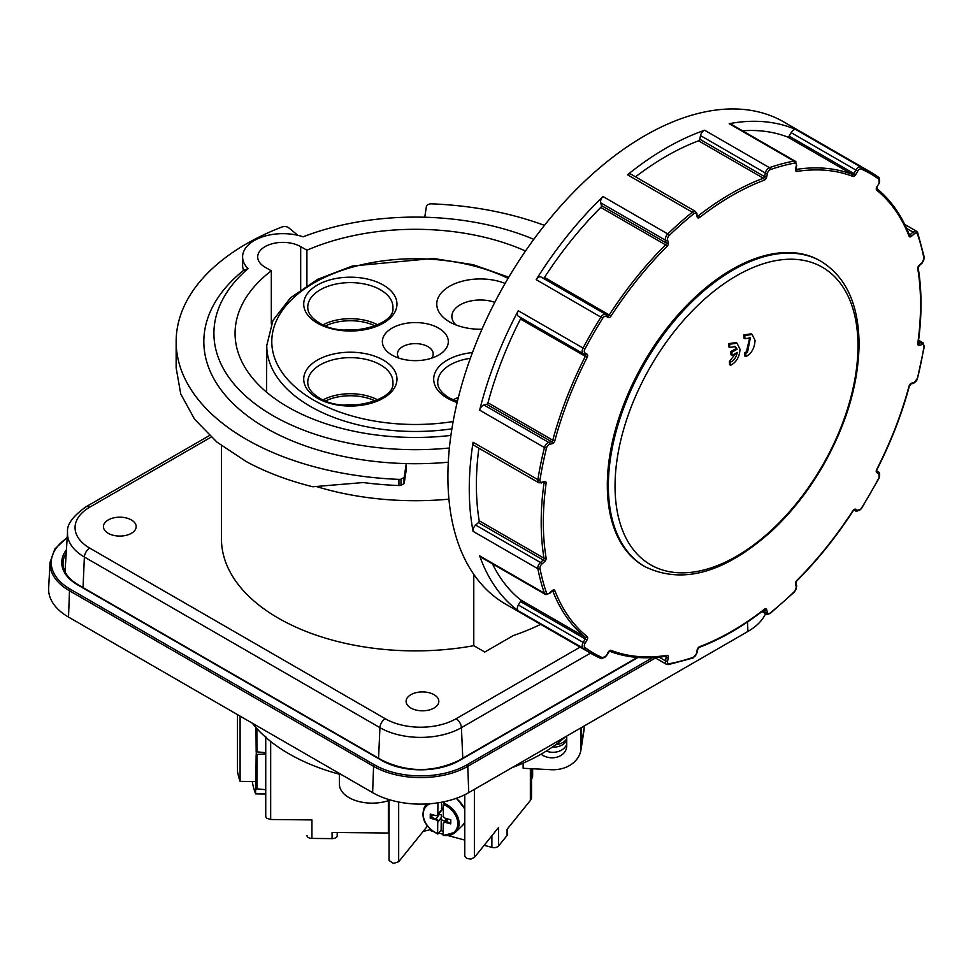 <?xml version="1.0" encoding="UTF-8"?>
<svg xmlns="http://www.w3.org/2000/svg" width="973" height="973" viewBox="0 0 973 973"><rect width="100%" height="100%" fill="white"/><g stroke="black" fill="none" stroke-linecap="round" stroke-linejoin="round"><path stroke-width="1.46" d="M543.068 278.181A1.508 0.876 120 0 0 544.503 277.427A268.268 154.889 -60 0 1 600.767 207.431A1.508 0.876 120 0 0 601.423 205.571L600.682 202.81L665.496 240.222L666.225 242.982A1.508 0.876 -60 0 1 665.568 244.843A268.268 154.889 120 0 0 609.305 314.838A1.508 0.876 -60 0 1 607.87 315.593L605.838 314.425A5.035 2.907 120 0 0 603.442 314.607A5.035 2.907 120 0 0 600.973 317.052A278.339 160.703 120 0 0 583.034 348.139A5.035 2.907 120 0 0 582.146 351.496A5.035 2.907 120 0 0 583.18 353.673L585.211 354.841A1.508 0.876 -60 0 1 585.272 356.471A268.268 154.889 120 0 0 552.786 440.185A1.508 0.876 -60 0 1 551.509 441.693L548.748 442.423L483.946 405.011A5.035 2.907 120 0 0 481.343 406.86A5.035 2.907 120 0 0 479.653 410.144A278.339 160.703 -60 0 1 518.22 310.728A5.035 2.907 120 0 0 517.344 314.084A5.035 2.907 120 0 0 518.378 316.261L585.211 354.841L518.378 316.261M607.87 315.593L605.838 314.425A1.508 1.228 120 0 1 606.155 316.347L608.174 317.514A1.508 1.228 120 0 0 607.87 315.593L541.037 277.013A5.035 2.907 120 0 0 538.641 277.196A5.035 2.907 120 0 0 536.172 279.64A278.339 160.703 -60 0 1 602.98 196.522A5.035 2.907 120 0 0 600.986 199.635A5.035 2.907 120 0 0 600.682 202.81M627.5 174.787L692.302 212.199A5.035 2.907 120 0 1 694.88 211.25A5.035 2.907 120 0 1 695.525 211.469L630.723 174.058A5.035 2.907 120 0 0 630.078 173.839A5.035 2.907 120 0 0 627.5 174.787A278.339 160.703 -60 0 1 704.647 130.248A5.035 2.907 120 0 0 702.068 132.267A5.035 2.907 120 0 0 700.511 135.6L765.313 173.012L764.571 176.624L699.769 139.212L700.511 135.6M795.975 161.895A5.035 2.907 120 0 0 795.355 161.275L730.541 123.863A5.035 2.907 120 0 0 729.166 123.68A278.339 160.703 -60 0 1 795.975 129.64A5.035 2.907 120 0 0 793.518 130.041A5.035 2.907 120 0 0 791.11 132.632L855.912 170.044L853.893 173.547L789.091 136.135L791.11 132.632M783.885 121.99L878.826 177.475A1.508 1.228 126.4 0 0 878.728 177.414A278.339 160.703 120 0 0 870.044 171.734L783.885 121.99A278.339 160.703 -60 0 0 505.546 282.681A278.339 160.703 -60 0 0 505.546 604.075L591.718 653.832A278.339 160.703 120 0 0 600.973 658.502A1.508 1.228 113.6 0 0 601.071 658.563L606.374 655.826M543.81 482.353A1.508 0.876 -60 0 1 543.992 483.18A268.268 154.889 120 0 0 543.992 558.186A1.508 0.876 -60 0 1 543.214 560.034L540.453 562.491L475.651 525.067A5.035 2.907 120 0 0 473.547 528.084A5.035 2.907 120 0 0 473.085 531.331A278.339 160.703 -60 0 1 473.085 442.253A5.035 2.907 120 0 0 473.547 444.953A5.035 2.907 120 0 0 474.058 445.403L538.86 482.815L543.883 482.328A1.508 1.07 75 0 1 543.7 482.353M552.652 590.806A1.508 0.876 -60 0 1 552.786 591.025A268.268 154.889 120 0 0 585.272 637.23A1.508 0.876 -60 0 1 585.211 638.933L583.18 642.435L518.378 605.024A5.035 2.907 120 0 0 517.344 608.393A5.035 2.907 120 0 0 518.22 610.728A278.339 160.703 -60 0 1 479.653 555.851A5.035 2.907 120 0 0 480.504 556.945L545.306 594.357A5.035 2.907 120 0 0 546.145 594.6M745.695 353.418L747.471 352.396L750.365 337.789L744.977 338.762A1512.151 873.049 -120 0 0 744.807 335.563L752.117 334.444L755.072 340.416C754.525 348.298 751.448 353.698 745.841 356.605A1512.151 873.049 -120 0 0 745.695 353.418L744.625 352.81L746.4 351.776L749.794 337.534M744.807 335.563L743.737 334.943L751.047 333.824L752.117 334.444M730.638 365.301A1512.054 872.988 -120 0 0 730.492 362.126C734.08 360.424 736.33 357.188 737.266 352.396A1509.695 871.613 180 0 1 732.037 355.376A1512.078 873 -120 0 0 731.878 352.202A1509.476 871.48 -0 0 0 737.108 349.222L735.235 346.534L729.774 347.458A1512.054 872.988 -120 0 0 729.604 344.26L737.011 343.201L740.015 349.185C739.565 356.799 736.439 362.175 730.638 365.301L729.568 364.693A1510.534 872.112 -120 0 0 729.422 361.506L735.941 353.15M729.604 344.26L728.534 343.639L735.941 342.581L736.962 343.165M732.037 355.376L730.966 354.756A1510.57 872.124 -120 0 0 730.808 351.581A1507.955 870.616 -0 0 0 736.038 348.602L734.664 346.266M729.774 347.458L728.704 346.85A1510.534 872.112 -120 0 0 728.534 343.639M745.841 356.605L744.771 355.996A1510.631 872.173 -120 0 0 744.625 352.81M744.977 338.762L743.907 338.142A1510.631 872.173 -120 0 0 743.737 334.943M821.09 261.36L820.069 260.764A176.247 101.751 120 0 0 731.951 269.497A176.247 101.751 120 0 0 616.809 424.8A176.247 101.751 120 0 0 643.834 566.031L644.856 566.614C682.438 584.846 724.69 573.012 771.601 531.1C791.134 512.88 808.162 491.304 822.659 466.408C846.413 424.678 858.539 383.909 859.074 344.089C858.745 304.513 846.084 276.94 821.09 261.36A176.247 101.751 120 0 0 732.973 270.093A176.247 101.751 120 0 0 608.356 485.941A176.247 101.751 120 0 0 644.856 566.614M730.492 362.126L729.422 361.506M737.108 349.222L736.038 348.602M731.878 352.202L730.808 351.581M742.496 130.771A268.268 154.889 -60 0 1 787.656 137.035A1.508 0.876 120 0 0 789.091 136.135M635.527 176.831A268.268 154.889 -60 0 1 698.565 140.817A1.508 0.876 120 0 0 699.769 139.212M483.946 405.011L486.707 404.269A1.508 0.876 120 0 0 487.984 402.773A268.268 154.889 -60 0 1 520.47 319.047A1.508 0.876 120 0 0 520.397 317.429L585.211 354.841A1.508 1.228 -60 0 0 587.023 354.148L585.004 352.98A3.527 2.031 -60 0 1 584.895 349.112A276.831 159.827 -60 0 1 602.749 318.195A3.527 2.031 -60 0 1 606.155 316.347M475.651 525.067L478.412 522.623A1.508 0.876 120 0 0 479.19 520.774A268.268 154.889 -60 0 1 478.862 448.176M518.378 605.024L520.397 601.521A1.508 0.876 120 0 0 520.47 599.818A268.268 154.889 -60 0 1 492.46 563.854M923.413 343.189A5.035 2.907 120 0 0 922.903 342.751L922.903 342.751A5.035 2.907 120 0 0 921.309 342.605A1.508 1.07 75 0 1 922.1 344.576A3.527 2.031 -60 0 1 923.219 344.673A3.527 2.031 -60 0 1 923.9 346.875A276.831 159.827 -60 0 1 917.369 378.813A3.527 2.031 -60 0 1 914.352 382.401L911.592 383.143A3.016 1.739 120 0 0 909.037 386.147A266.748 154.014 -60 0 1 876.734 469.4A3.016 1.739 120 0 0 876.868 472.647L878.887 473.815A3.527 2.031 -60 0 1 878.996 477.682A276.831 159.827 -60 0 1 861.141 508.611A3.527 2.031 -60 0 1 857.736 510.448A1.508 1.228 120 0 1 855.912 511.141L854.039 510.047A1.508 1.228 120 0 0 855.717 509.28A3.016 1.739 120 0 0 852.835 510.789L853.893 509.974M878.887 473.815A1.508 1.228 -60 0 0 878.57 471.893L876.697 470.81L878.57 471.893A5.035 2.907 120 0 1 879.616 474.058M525.517 251.01A180.273 104.075 -0 0 0 306.909 250.231L306.909 285.43M449.38 448.006A201.423 116.286 180 0 1 246.291 396.619A201.423 116.286 180 0 1 248.054 268.609L243.615 270.336A211.494 122.099 180 0 0 225.104 394.977A211.494 122.099 180 0 0 406.264 463.598L404.269 476.734A5.035 2.907 180 0 1 403.99 477.475L400.998 479.203A5.035 2.907 180 0 1 398.918 479.373A239.188 138.093 180 0 1 246.205 439.261A239.188 138.093 180 0 1 176.149 341.608A239.188 138.093 180 0 1 281.805 227.037A5.035 2.907 180 0 1 285.539 226.6A5.035 2.907 180 0 1 288.738 227.791L297.896 235.332M176.149 341.608L176.149 367.891L180.735 393.956L194.564 419.193L216.943 442.119L246.205 461.555C265.714 472.136 287.911 480.54 312.795 486.768L363.197 482.547A239.188 138.093 -0 0 0 398.918 485.539A5.035 2.907 -0 0 0 400.998 485.369L400.998 479.203M221.467 445.683L221.467 538.957A193.87 111.931 -0 0 0 473.778 645.683L484.773 652.032L513.367 635.527A193.87 111.931 -0 0 0 540.66 624.35M410.886 708.04A16.371 9.45 180 0 1 406.094 701.363A16.371 9.45 180 0 1 416.189 692.63A16.371 9.45 180 0 1 434.031 694.686A16.371 9.45 180 0 1 438.823 701.363A16.371 9.45 180 0 1 428.716 710.095A16.371 9.45 180 0 1 410.886 708.04M108.234 533.313A16.371 9.45 180 0 1 103.43 526.624A16.371 9.45 180 0 1 113.537 517.904A16.371 9.45 180 0 1 131.367 519.947A16.371 9.45 180 0 1 136.171 526.624A16.371 9.45 180 0 1 126.064 535.357A16.371 9.45 180 0 1 108.234 533.313M424.763 217.222L426.393 206.495A5.035 2.907 180 0 1 431.757 203.844A239.188 138.093 180 0 1 544.442 225.371M248.054 268.609A40.282 23.255 -0 0 1 242.593 256.921A40.282 23.255 -0 0 1 262.795 236.755A40.282 23.255 -0 0 1 303.138 236.816A201.423 116.286 180 0 1 533.8 239.334M423.291 831.258A30.212 17.441 -0 0 0 429.92 829.701M581.404 727.585L580.832 750.755A30.212 24.58 8.6 0 1 572.465 763.55A30.212 24.58 8.6 0 1 551.18 769.704L523.133 768.293L523.133 763.136M581.112 749.149L583.909 730.735A30.212 24.58 -171.4 0 0 584.128 727.731L581.404 745.719M552.421 747.045A15.604 12.698 -171.4 0 0 552.81 747.069A15.604 12.698 -171.4 0 0 566.736 740.696M566.736 738.908A15.604 12.698 8.6 0 1 555.705 744.71M566.736 736.062L566.736 745.817A15.604 12.698 8.6 0 1 566.614 747.373A15.604 12.698 8.6 0 1 551.18 757.785A15.604 12.698 8.6 0 1 541.037 754.184M566.736 744.394A15.604 12.698 8.6 0 1 552.019 752.275A15.604 12.698 8.6 0 1 546.254 751.083M389.078 800.426A32.729 18.901 180 0 1 345.877 795.525A32.729 18.901 180 0 1 339.419 784.262L339.419 774.24M484.177 845.306L491.888 847.386A5.035 2.907 -0 0 0 495.744 847.483A5.035 2.907 -0 0 0 498.577 845.975L507.091 835.43A5.035 2.907 -0 0 0 507.565 834.202L507.565 828.68M429.652 828.631L429.652 828.777A5.035 2.907 -0 0 0 429.957 829.762A5.035 2.907 -0 0 0 432.559 831.404L433.338 831.623M306.982 835.515L306.982 835.466A5.035 2.907 -0 0 0 306.982 835.515A5.035 2.907 -0 0 0 308.392 837.534A5.035 2.907 -0 0 0 311.932 838.422L332.073 838.617A5.035 2.907 -0 0 0 335.661 837.802A5.035 2.907 -0 0 0 337.193 835.771L337.29 832.511M507.091 835.43L507.091 829.264L530.358 800.463A12.588 7.273 -0 0 0 531.416 798.371A12.588 7.273 -0 0 0 531.538 797.398L531.538 768.706M565.568 736.731A178.764 103.211 180 0 1 541.73 753.783A178.764 103.211 180 0 1 512.199 767.551M443.141 831.295A20.713 15.337 38.9 0 1 441.122 830.565L437.619 833.557L437.741 822.331L438.422 821.48L437.741 819.886L436.111 818.852L435.478 819.643L430.224 818.184L430.273 814.085L435.515 815.544A2.518 1.861 38.9 0 0 437.145 815.386A2.518 1.861 38.9 0 0 437.497 815.082L441.706 810.46M444.916 801.545L443.408 804.416L443.299 815.642A2.518 1.861 38.9 0 0 443.956 817.284A2.518 1.861 38.9 0 0 445.561 818.329L450.803 819.789L450.767 823.888L445.512 822.428L446.157 821.638L444.552 821.771L443.895 823L444.552 821.771M438.118 814.316L441.365 814.778L441.231 819.509A7.541 5.583 -141.1 0 0 443.968 820.786A7.541 5.583 -141.1 0 0 444.965 820.993M441.414 802.263L441.9 809.645L437.826 814.133A2.518 1.861 38.9 0 1 437.497 815.082M441.353 808.259A7.541 5.583 38.9 0 1 443.372 808.332M437.789 814.583L438.507 813.282M435.478 819.643A2.518 1.861 38.9 0 1 437.084 820.689A2.518 1.861 38.9 0 1 437.741 822.331M443.408 804.416A19.071 14.108 38.9 0 1 457.796 823.778A19.071 14.108 38.9 0 1 443.104 835.077L443.214 823.851A2.518 1.861 38.9 0 1 443.542 822.903A2.518 1.861 38.9 0 1 443.895 822.586A2.518 1.861 38.9 0 1 445.512 822.428M356.13 405.084A23.413 13.513 -0 0 0 344.564 405.084M356.13 330.054A23.413 13.513 -0 0 0 344.564 330.054M455.996 324.958A28.448 16.432 180 0 1 451.861 316.432A28.448 16.432 180 0 1 460.193 304.817A28.448 16.432 180 0 1 494.819 302.299M505.121 283.423A43.554 25.152 -0 0 0 449.514 286.317A43.554 25.152 -0 0 0 449.514 321.881A43.554 25.152 -0 0 0 481.951 329.227M399.015 358.161A17.879 10.326 180 0 1 397.458 353.941A17.879 10.326 180 0 1 402.688 346.643A17.879 10.326 180 0 1 422.173 344.406A17.879 10.326 180 0 1 433.204 353.941A17.879 10.326 180 0 1 431.647 358.161M438.653 355.072L438.653 355.072A32.985 19.046 -0 0 0 438.653 328.144A32.985 19.046 -0 0 0 392.01 328.144A32.985 19.046 -0 0 0 392.01 355.072A32.985 19.046 -0 0 0 438.653 355.072M438.774 833.083L443.104 834.25M448.054 835.576L464.778 840.088M430.905 814.267L430.869 817.393L436.111 818.852L439.431 814.206M430.224 818.184L433.082 814.875M448.03 819.011L446.157 821.638L450.779 822.927M437.826 814.133L437.935 802.847M441.231 819.509L441.122 830.565M443.481 835.418L443.481 835.418A20.068 14.85 -141.1 0 0 455.546 832.17A20.068 14.85 -141.1 0 0 443.81 803.114M438.008 833.91L437.619 833.557A19.071 14.108 38.9 0 1 423.729 818.147A19.071 14.108 38.9 0 1 430.127 803.747M256.252 754.89L256.252 751.728L257.176 750.913L256.264 751.509M264.486 752.579L264.449 753.99L257.067 754.452L256.142 755.267L256.154 785.807M256.142 755.243L255.887 784.104C255.644 787.862 255.984 789.456 256.921 788.848L257.067 754.452L256.142 755.267M265.738 736.403L265.738 816.578L266.566 818.208L270.676 819.497L270.676 741.438M311.932 838.422L311.932 819.923L270.676 819.497M389.078 799.636L389.078 860.521L393.481 863.416L398.662 861.75L427.402 826.162M464.778 794.746L464.778 856.216L466.712 858.514L470.981 859.05L474.374 857.444L474.374 789.383M498.577 845.975L498.577 827.476L474.374 857.444M341.876 774.897A178.764 103.211 180 0 1 266.566 738.033A178.764 103.211 180 0 1 252.36 723.219M240.1 716.14L240.1 781.392A178.764 103.211 -0 0 1 237.497 771.492L237.497 714.632M240.1 781.392L255.607 781.55L255.607 793.883A163.659 94.478 180 0 1 252.299 781.514M531.538 778.959A12.588 7.273 -0 0 0 532.632 775.992L532.632 768.767M332.073 838.617L332.073 832.45L388.349 833.022A12.588 7.273 -0 0 0 389.078 833.022M584.128 726.016L584.128 727.731M580.832 750.755L580.832 727.913M65.118 570.02A52.87 30.528 0 0 0 64.692 571.163M765.569 613.708A67.976 39.248 180 0 1 747.896 631.465L468.743 792.63A67.976 39.248 180 0 1 372.61 792.63L68.524 617.077A67.976 39.248 180 0 1 48.65 588.118L50.024 562.394A66.602 38.458 0 0 0 69.497 590.781A1.265 0.73 -60 0 1 70.397 589.273A65.349 37.728 180 0 1 67.186 537.911M403.99 477.475L403.99 483.642A5.035 2.907 -0 0 0 404.269 482.9L406.264 469.764L406.264 463.598A211.494 122.099 -0 0 0 448.285 462.224M473.778 645.683L473.778 574.362M271.309 323.997L271.309 270.798L265.07 267.198A25.176 14.534 180 0 1 257.699 256.921A25.176 14.534 180 0 1 273.243 243.481A25.176 14.534 180 0 1 300.681 246.643L306.909 250.231M271.309 270.798A180.273 104.075 -0 0 0 235.065 333.386A180.273 104.075 -0 0 0 450.9 435.418M243.615 270.336A40.282 23.255 180 0 1 242.593 265.142L242.593 256.921M403.99 483.642L400.998 485.369M484.773 652.032L513.367 635.527M316.675 486.622A211.494 122.099 -0 0 0 448.918 499.161M255.607 793.883L265.738 793.992M918.488 340.976L921.309 342.605L918.548 343.347A1.508 1.07 75 0 1 919.339 345.306L922.1 344.576M911.592 383.143A1.508 1.07 75 0 1 910.923 383.982L913.683 383.24A1.508 1.07 75 0 1 913.501 383.265M914.352 382.401A1.508 1.07 75 0 1 913.683 383.24L917.527 378.156M921.978 263.209A1.508 0.62 -131.6 0 0 922.027 263.172L919.266 265.617A1.508 0.62 -131.6 0 0 919.266 265.617A1.508 0.62 -131.6 0 0 919.339 265.106A3.016 1.739 120 0 0 917.782 268.816A266.748 154.014 -60 0 1 917.782 343.408A3.016 1.739 120 0 0 918.086 344.977A3.016 1.739 120 0 0 919.339 345.306M923.876 256.811A1.508 1.022 169.1 0 1 924.314 257.371L922.027 263.172A1.508 0.62 -131.6 0 0 922.1 262.661L919.339 265.106M876.868 472.647A1.508 1.228 -60 0 0 876.697 470.823M904.756 224.447L916.457 231.197L917.721 232.778A1.508 1.107 160.6 0 0 917.308 232.292A5.035 2.907 120 0 0 916.457 231.197L916.457 231.197A5.035 2.907 120 0 0 915.617 230.966A5.035 2.907 120 0 0 913.015 232.121A1.508 0.62 48.4 0 1 913.854 232.863A1.508 0.62 48.4 0 1 914.352 233.775A3.527 2.031 -60 0 1 916.761 233.131A3.527 2.031 -60 0 1 917.369 233.897A276.831 159.827 -60 0 1 923.9 258.283A3.527 2.031 -60 0 1 922.1 262.661M906.629 228.436L913.015 232.121L910.254 234.566A1.508 0.62 48.4 0 1 911.093 235.308A1.508 0.62 48.4 0 1 911.592 236.22L914.352 233.775M857.736 510.448L855.717 509.28M908.904 233.788L910.254 234.566A1.508 0.876 -60 0 1 909.487 234.919A1.508 0.876 -60 0 1 909.22 234.846L909.378 235.004A1.508 1.119 158.7 0 1 909.037 236.159A3.016 1.739 120 0 0 910.059 236.913A3.016 1.739 120 0 0 911.592 236.22M879.106 183.435L876.868 186.816A3.016 1.739 120 0 0 876.734 190.209A266.748 154.014 -60 0 1 909.037 236.159M870.044 171.734A278.339 160.703 120 0 0 860.789 167.052A1.508 1.228 113.6 0 1 861.141 169.01A276.831 159.827 -60 0 1 870.361 173.656A276.831 159.827 -60 0 1 878.996 179.312A1.508 1.228 126.4 0 0 878.826 177.475L879.13 183.447L876.868 186.816M852.835 510.789A266.748 154.014 -60 0 1 796.899 580.382A3.016 1.739 120 0 0 795.561 584.104L796.303 586.865A1.508 1.07 -15 0 0 796.632 585.697M795.561 584.104A1.508 1.07 -15 0 0 795.963 583.107L796.486 580.857M796.303 586.865A3.527 2.031 -60 0 1 794.698 591.268A276.831 159.827 -60 0 1 770.312 612.893A3.527 2.031 -60 0 1 768.512 613.562A3.527 2.031 -60 0 1 767.417 612.491A1.508 1.07 165 0 1 765.313 612.783L762.491 611.153M770.312 612.893A1.508 0.681 51.1 0 1 770.19 613.452L794.686 591.742L796.692 585.868L795.963 583.107M795.975 129.64L860.789 167.052A5.035 2.907 120 0 0 858.32 167.453A5.035 2.907 120 0 0 855.912 170.044L857.736 171.102A3.527 2.031 -60 0 1 861.141 169.01M787.656 137.035L852.457 174.459A1.508 0.876 -60 0 0 853.893 173.547L855.717 174.605L857.736 171.102M767.417 612.491L766.675 609.73A1.508 1.07 165 0 1 764.571 610.022L765.313 612.783A5.035 2.907 120 0 0 766.238 614.097A5.035 2.907 120 0 0 766.882 614.316M766.675 609.73A3.016 1.739 120 0 0 766.128 608.94A3.016 1.739 120 0 0 764.243 609.341A1.508 0.705 52.1 0 1 764.109 609.913L764.304 609.633M795.987 168.852A1.508 0.62 -168.4 0 1 795.975 168.913A1.508 0.62 -168.4 0 1 795.561 169.229A3.016 1.739 120 0 0 795.732 170.907A3.016 1.739 120 0 0 796.899 171.418A266.748 154.014 -60 0 1 852.835 176.417A1.508 1.228 111.1 0 0 852.457 174.459A268.268 154.889 120 0 0 796.194 169.424A1.508 0.876 -60 0 1 795.938 169.424M795.938 169.278L796.194 169.424A1.508 1.119 81.3 0 1 796.899 171.418M796.729 165.24A1.508 0.62 -168.4 0 1 796.717 165.301A1.508 0.62 -168.4 0 1 796.303 165.617L795.561 169.229M764.243 609.341A266.748 154.014 -60 0 1 699.648 646.631A3.016 1.739 120 0 0 697.215 649.83L696.486 653.442A1.508 0.62 11.6 0 0 696.887 653.126A1.508 0.62 11.6 0 0 696.899 653.065M795.963 169.509L796.717 165.301L795.355 161.275A5.035 2.907 120 0 0 793.968 161.092A1.508 1.107 79.4 0 1 794.698 163.075A3.527 2.031 -60 0 1 795.659 163.209A3.527 2.031 -60 0 1 796.303 165.617M696.486 653.442A3.527 2.031 -60 0 1 693.579 657.189A276.831 159.827 -60 0 1 669.193 663.72A3.527 2.031 -60 0 1 667.794 663.16A3.527 2.031 -60 0 1 667.587 661.178A1.508 0.62 -168.4 0 1 666.554 661.202A1.508 0.62 -168.4 0 1 665.496 660.837L659.11 657.164M666.043 656.264A1.508 0.876 -60 0 1 666.225 657.225L665.496 660.837A5.035 2.907 120 0 0 665.787 663.671A5.035 2.907 120 0 0 666.408 664.279L668.402 664.595L693.007 658.003L696.887 653.126L697.629 649.514L699.113 647.434C720.798 639.225 742.472 626.721 764.109 609.913M669.193 663.72A1.508 1.107 79.4 0 1 668.402 664.595M729.166 123.68L793.968 161.092A278.339 160.703 120 0 0 769.448 167.66A5.035 2.907 120 0 0 766.882 169.679A5.035 2.907 120 0 0 765.313 173.012A1.508 0.62 11.6 0 0 766.371 173.364A1.508 0.62 11.6 0 0 767.417 173.352A3.527 2.031 -60 0 1 770.312 169.606A276.831 159.827 -60 0 1 794.698 163.075M698.565 140.817L763.367 178.229A1.508 0.876 -60 0 0 764.571 176.624A1.508 0.62 11.6 0 0 765.629 176.989A1.508 0.62 11.6 0 0 766.675 176.964L767.417 173.352M667.587 661.178L668.329 657.566A1.508 0.62 -168.4 0 1 667.283 657.59A1.508 0.62 -168.4 0 1 666.225 657.225L664.875 656.447M668.329 657.566A3.016 1.739 120 0 0 667.782 655.51A3.016 1.739 120 0 0 667.004 655.376A1.508 1.119 81.3 0 1 666.164 656.252L665.958 656.191M697.544 215.897A1.508 1.07 165 0 1 697.215 217.064A3.016 1.739 120 0 0 698.128 217.976A3.016 1.739 120 0 0 699.648 217.453A266.748 154.014 -60 0 1 764.243 180.163A1.508 1.009 69.4 0 0 763.367 178.229A268.268 154.889 120 0 0 698.395 215.726A1.508 0.876 -60 0 1 697.641 215.994A1.508 0.876 -60 0 1 697.592 215.982M697.361 215.13L698.395 215.726A1.508 0.705 52.1 0 1 699.648 217.453M696.449 212.783A1.508 1.07 165 0 1 696.486 214.303L697.215 217.064M667.004 655.376A266.748 154.014 -60 0 1 611.056 650.39A3.016 1.739 120 0 0 608.174 652.202L606.398 655.838L609.439 651.18C626.515 657.724 645.427 659.414 666.164 656.252M601.423 205.571L666.225 242.982A1.508 1.07 -15 0 0 668.329 242.691L667.587 239.93A1.508 1.07 -15 0 1 665.496 240.222A5.035 2.907 120 0 1 665.787 237.047A5.035 2.907 120 0 1 667.782 233.946A278.339 160.703 120 0 1 692.302 212.199A1.508 0.681 51.1 0 1 693.579 213.902A3.527 2.031 -60 0 1 695.841 213.391A3.527 2.031 -60 0 1 696.486 214.303M602.749 657.784A276.831 159.827 -60 0 1 593.53 653.138A276.831 159.827 -60 0 1 584.895 647.483A1.508 1.228 126.4 0 1 583.034 648.14A278.339 160.703 120 0 0 591.718 653.832L601.071 658.563A1.508 1.228 113.6 0 0 602.749 657.784A3.527 2.031 -60 0 0 606.155 655.693M584.895 647.483A3.527 2.031 -60 0 1 585.004 643.481L587.023 639.991L520.397 601.521M585.004 643.481L583.18 642.435A5.035 2.907 120 0 0 582.146 645.804A5.035 2.907 120 0 0 583.034 648.14L518.22 610.728M587.023 639.991A3.016 1.739 120 0 0 587.157 636.585A266.748 154.014 -60 0 1 554.853 590.635A3.016 1.739 120 0 0 554.367 590.027A3.016 1.739 120 0 0 552.299 590.575A1.508 0.62 48.4 0 1 552.238 591.098A1.508 0.62 48.4 0 1 552.178 591.122M552.299 590.575L549.538 593.031A1.508 0.62 48.4 0 1 549.477 593.542A1.508 0.62 48.4 0 1 549.417 593.579M549.538 593.031A3.527 2.031 -60 0 1 547.714 593.834A3.527 2.031 -60 0 1 546.534 592.91A1.508 1.107 160.6 0 1 544.454 593.262A5.035 2.907 120 0 0 545.306 594.357L549.477 593.542L552.542 590.72M583.18 353.673A1.508 1.228 -60 0 0 585.004 352.98M546.534 592.91A276.831 159.827 -60 0 1 540.003 568.524A3.527 2.031 -60 0 1 541.803 564.133L544.564 561.689A1.508 0.62 -131.6 0 0 544.053 560.776A1.508 0.62 -131.6 0 0 543.214 560.034L478.412 522.623M541.803 564.133A1.508 0.62 -131.6 0 0 541.292 563.221A1.508 0.62 -131.6 0 0 540.453 562.491A5.035 2.907 120 0 0 538.349 565.508A5.035 2.907 120 0 0 537.887 568.743A278.339 160.703 120 0 0 544.454 593.262L479.653 555.851M544.564 561.689A3.016 1.739 120 0 0 546.108 557.991A266.748 154.014 -60 0 1 546.108 483.399A3.016 1.739 120 0 0 545.512 481.574A3.016 1.739 120 0 0 544.564 481.489A1.508 1.07 75 0 1 543.883 482.328L543.688 482.267M486.707 404.269L551.509 441.693A1.508 1.07 75 0 1 552.299 443.652A3.016 1.739 120 0 0 554.853 440.647A266.748 154.014 -60 0 1 587.157 357.395A3.016 1.739 120 0 0 587.023 354.148M479.653 410.144L544.454 447.556A5.035 2.907 120 0 1 546.145 444.272A5.035 2.907 120 0 1 548.748 442.423A1.508 1.07 75 0 1 549.538 444.393L552.299 443.652M544.564 481.489L541.803 482.219A1.508 1.07 75 0 1 541.122 483.07M541.803 482.219A3.527 2.031 -60 0 1 540.331 481.817A3.527 2.031 -60 0 1 540.003 479.92A1.508 0.681 -171.1 0 1 537.887 479.665A5.035 2.907 120 0 0 538.349 482.377A5.035 2.907 120 0 0 538.86 482.815M584.895 349.112L518.22 310.728M536.172 279.64L602.749 318.195M667.587 239.93A3.527 2.031 -60 0 1 669.193 235.527L667.782 233.946L602.98 196.522M770.312 169.606A1.508 1.022 70.9 0 0 769.448 167.66L704.647 130.248M540.003 479.92A276.831 159.827 -60 0 1 546.534 447.994L544.454 447.556A278.339 160.703 120 0 0 537.887 479.665L473.085 442.253M473.085 531.331L537.887 568.743A1.508 1.022 169.1 0 0 540.003 568.524M857.979 345.901A171.783 99.173 -60 0 1 736.512 556.288A171.783 99.173 -60 0 1 615.045 486.159A171.783 99.173 -60 0 1 736.512 275.773A171.783 99.173 -60 0 1 857.979 345.901M546.108 483.399A1.508 0.705 -172.1 0 1 543.992 483.18L542.958 482.572M546.108 557.991A1.508 1.009 170.6 0 1 543.992 558.186L479.19 520.774M554.853 590.635A1.508 1.119 158.7 0 1 552.786 591.025L552.53 590.879M587.157 636.585A1.508 1.228 128.9 0 1 585.272 637.23L520.47 599.818M608.174 317.514A3.016 1.739 120 0 0 611.056 316.006A266.748 154.014 -60 0 1 667.004 246.412L665.568 244.843L600.767 207.431M611.056 316.006L544.503 277.427M605.838 314.425L541.037 277.013M587.157 357.395L520.47 319.047M554.853 440.647L552.786 440.185L487.984 402.773M546.534 447.994A3.527 2.031 -60 0 1 549.538 444.393M667.004 246.412A3.016 1.739 120 0 0 668.329 242.691M669.193 235.527A276.831 159.827 -60 0 1 693.579 213.902M611.056 650.39A1.508 1.228 111.1 0 1 609.548 651.217M764.243 180.163A3.016 1.739 120 0 0 766.675 176.964M693.579 657.189A1.508 1.022 70.9 0 1 693.007 658.003M699.648 646.631A1.508 1.009 69.4 0 1 699.113 647.434M852.835 176.417A3.016 1.739 120 0 0 855.717 174.605M878.996 179.312A3.527 2.031 -60 0 1 878.887 183.313M796.899 580.382L796.899 580.845C817.478 560.205 836.196 536.926 853.041 510.995M877.111 186.95L876.709 188.531A1.508 1.228 128.9 0 1 876.734 190.209M908.977 234.542A1.508 1.119 158.7 0 1 909.378 235.004L909.378 235.004C901.74 215.459 890.83 199.927 876.624 188.421L876.709 188.531M923.9 258.283A1.508 1.022 169.1 0 0 924.314 257.371L917.721 232.778A1.508 1.107 160.6 0 1 917.369 233.897M919.266 265.617L918.208 267.952A1.508 1.009 170.6 0 1 917.782 268.816M918.208 267.952C921.942 290.83 921.954 315.848 918.22 342.995A1.508 0.705 -172.1 0 1 917.782 343.408M917.369 378.813L924.326 346.497A1.508 0.681 -171.1 0 1 923.9 346.875M398.918 479.373L398.918 485.539M89.723 548.103A7.553 4.366 120 0 0 86.05 551.922A7.553 4.366 120 0 0 84.383 557.03L379.92 727.646A7.553 4.366 -60 0 1 381.574 722.55A7.553 4.366 -60 0 1 385.247 718.731L89.723 548.103A50.085 28.922 180 0 1 89.723 507.201A7.553 4.366 -120 0 0 86.05 506.775A7.553 4.366 -120 0 0 85.94 506.836L209.402 435.551M378.57 758.21L379.92 727.646A57.638 33.277 0 0 0 461.421 727.646A7.553 4.366 -120 0 0 459.767 722.55A7.553 4.366 -120 0 0 456.094 718.731A50.085 28.922 180 0 1 385.247 718.731M462.783 758.21L461.421 727.646L590.502 653.126M382.778 761.02A1.265 0.73 120 0 0 381.89 760.545A54.853 31.671 0 0 0 459.451 760.545L637.972 657.493M458.563 761.02A1.265 0.73 60 0 1 458.83 760.485C433.386 772.526 407.955 772.526 382.523 760.485A1.265 0.73 120 0 0 382.511 760.485L78.448 584.931A1.265 0.73 120 0 0 77.816 584.992L381.89 760.545M637.315 657.432L458.83 760.485A1.265 0.73 60 0 1 459.451 760.545M68.524 617.077L69.497 590.781L373.583 766.335A66.602 38.458 0 0 0 467.77 766.335A1.265 0.73 -120 0 0 466.882 764.839A65.349 37.728 180 0 1 374.471 764.839L70.397 589.273M652.518 657.651L466.882 764.839M372.61 792.63L373.583 766.335A1.265 0.73 -60 0 1 374.471 764.839M337.193 835.771L337.193 832.511M456.142 798.371A21.309 15.763 38.9 0 1 464.778 809.475M464.778 822.44A21.309 15.763 38.9 0 1 462.406 825.639L464.778 822.489M427.329 803.941A20.068 14.85 -141.1 0 0 424.471 807.067L426.344 803.99M438.422 821.48L441.827 816.7M317.38 323.133A46.619 26.916 -0 0 0 383.313 323.133A46.619 26.916 -0 0 0 383.313 285.065A46.619 26.916 -0 0 0 317.38 285.065A46.619 26.916 -0 0 0 317.38 323.133M380.479 289.82A42.605 24.593 180 0 1 392.922 308.125C395.172 325.748 343.566 339.115 319.399 322.927C311.883 318.28 308.003 313.342 307.784 308.125A42.605 24.593 180 0 1 320.226 289.82A42.605 24.593 180 0 1 380.479 289.82M472.44 352.591A46.619 26.916 -0 0 0 435.88 370.968A46.619 26.916 -0 0 0 447.349 398.164A46.619 26.916 -0 0 0 457.152 402.481M458.38 397.458A40.355 23.303 -0 0 0 453.029 399.854M457.359 401.594L449.356 397.957C441.839 393.311 437.972 388.373 437.741 383.155A42.605 24.593 180 0 1 450.195 364.851A42.605 24.593 180 0 1 470.336 358.332M455.534 400.912A38.847 22.428 180 0 1 457.76 399.915M380.479 364.851A42.605 24.593 180 0 1 392.922 383.155C395.172 400.779 343.566 414.145 319.399 397.957C311.883 393.311 308.003 388.373 307.784 383.155A42.605 24.593 180 0 1 333.313 359.706A42.605 24.593 180 0 1 380.479 364.851M377.633 399.854A40.355 23.303 -0 0 0 323.06 399.854M325.566 400.912A38.847 22.428 180 0 1 375.128 400.912M377.633 324.812A40.355 23.303 -0 0 0 323.06 324.812M325.566 325.882A38.847 22.428 180 0 1 375.128 325.882M317.38 398.164A46.619 26.916 -0 0 0 383.313 398.164A46.619 26.916 -0 0 0 383.313 360.095A46.619 26.916 -0 0 0 317.38 360.095A46.619 26.916 -0 0 0 317.38 398.164M453.138 421.552A143.53 82.863 180 0 1 313.841 400.207A143.53 82.863 180 0 1 309.718 285.49A143.53 82.863 180 0 1 508.064 278.363M508.745 277.22L473.255 264.717L433.277 258.453L352.348 266.03L317.66 279.312L290.489 297.835L272.963 320.421L266.772 345.488A148.565 85.77 -0 0 0 310.278 406.361A148.565 85.77 -0 0 0 451.886 428.838M256.154 748.809L255.984 727.573L256.179 751.411L256.921 751.849L256.872 728.57M491.888 835.758L491.888 847.386M398.662 861.75L398.662 802.02M388.349 800.682L388.349 833.022M530.358 768.658L530.358 800.463M78.448 584.931C68.682 579.069 63.537 572.282 63.038 564.535A53.588 30.941 180 0 1 66.213 553.041M468.743 792.63L467.77 766.335L655.474 657.967M66.419 549.818A54.853 31.671 0 0 0 77.816 584.992M747.896 631.465L747.544 621.942M404.269 476.734L404.269 482.9M85.94 506.836C72.829 516.189 66.687 524.666 67.551 532.267A57.638 33.277 0 0 0 84.383 557.03L83.033 587.583M580.103 647.13L456.094 718.731M89.723 507.201L211.117 437.12M300.681 246.643L300.681 289.601M918.585 340.258L922.903 342.751L924.326 346.497M761.92 611.603L767.235 614.437L770.19 613.452M505.546 604.075L591.718 653.832M666.408 664.279L654.707 657.529M695.525 211.469L697.459 215.933M855.912 511.141L861.36 508.794L879.264 477.779L878.57 471.893M876.551 470.725L877.014 469.473C891.049 441.912 901.849 414.072 909.427 385.928L910.923 383.982M456.495 798.237L464.778 808.818M443.542 822.903L444.199 822.076M256.921 751.849L265.738 752.701M266.772 345.488L266.553 392.155M446.656 818.634L444.175 822.112M443.274 835.527L455.546 832.17L462.406 825.639M424.471 807.067C420.397 817.819 424.824 826.807 437.765 834.007M256.921 788.848L265.738 789.711M67.222 537.412L54.865 548.942L50.024 562.394M67.551 532.267L65.009 571.808"/></g></svg>
